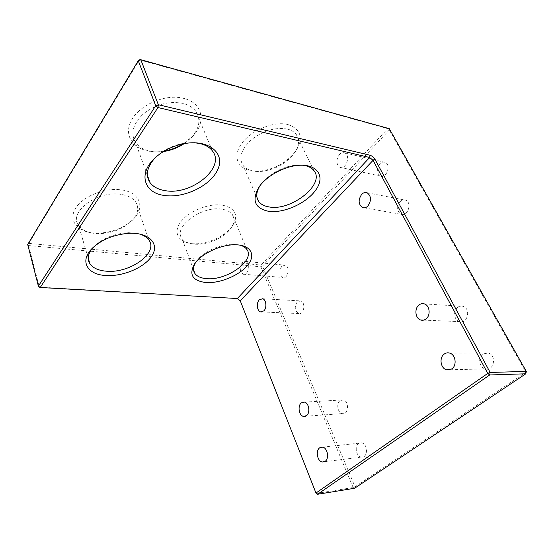<?xml version="1.0" encoding="UTF-8"?>
<svg xmlns="http://www.w3.org/2000/svg" width="554" height="554" viewBox="0 0 554 554"><rect width="100%" height="100%" fill="white"/><g stroke="black" fill="none" stroke-linecap="round" stroke-linejoin="round"><path stroke-width="0.42" stroke-dasharray="2.77 2.08" d="M525.829 373.791L525.933 372.253L389.296 129.968L387.738 128.639L139.414 59.853L28.863 243.4L27.7 244.487L28.607 245.561L39.292 287.117L237.645 298.558M526.3 371.402L525.933 372.253L355.017 486.779L353.147 487.534L260.865 266.772L28.607 245.561L28.863 243.4L261.128 265.047L260.865 266.772L262.485 266.128L355.017 486.779L354.588 488.268L353.147 487.534L316.161 493.489L240.256 300.808M389.282 128.68L387.738 128.639L261.128 265.047L262.485 266.128L389.296 129.968L389.282 128.68M164.303 151.034L163.908 151.103C142.357 155.037 123.944 142.371 129.498 124.899C134.539 107.351 163.659 92.968 183.603 98.37C203.145 102.926 206.483 122.739 192.397 136.533L183.263 143.811M222.569 205.181C235.519 208.29 238.836 215.187 232.521 225.859C225.803 235.9 208.283 244.141 194.537 243.795C179.905 243.732 172.419 233.947 180.112 222.805C187.564 211.635 208.602 202.896 222.569 205.181M121.735 189.939C139.781 192.411 145.12 206.905 134.144 218.345C124.823 227.68 112.614 232.625 97.539 233.186C79.887 233.379 68.204 222.452 74.742 209.779C80.96 197.072 104.484 187.127 121.735 189.939M288.038 124.581C300.884 129.214 303.578 137.87 296.127 150.556C287.429 162.121 275.442 168.984 260.165 171.138C242.486 173.056 231.503 161.346 239.653 146.706C247.444 132.011 272.686 120.426 288.038 124.581M340.024 400.694C336.049 403.492 337.67 412.959 342.261 413.603C348.57 415.244 349.498 400.923 343.148 399.919L340.024 400.694M358.597 443.574C354.269 446.316 356.291 456.558 361.305 457.092C367.994 458.58 368.251 443.726 361.554 442.888L358.597 443.574M457.583 307.394C452.853 310.808 454.031 320.205 459.377 321.604C467.41 324.575 471.295 308.633 463.068 306.327C461.122 305.739 459.287 306.092 457.583 307.394M482.825 353.971C477.617 357.351 479.238 367.586 485.228 368.929C493.933 371.776 497.07 355.19 488.206 353.023L482.825 353.971M281.813 266.259C278.953 271.038 279.313 274.763 282.893 277.443C287.976 279.334 290.386 266.495 285.178 265.179L281.813 266.259M297.249 301.909C294.216 306.833 294.666 310.704 298.592 313.529C304.001 315.385 306.099 302.179 300.587 300.912L297.249 301.909M379.802 163.894C376.353 168.984 376.526 173.042 380.321 176.054C386.394 179.053 391.505 164.767 385.162 162.377C383.32 161.678 381.533 162.183 379.802 163.894M400.23 201.58C396.539 206.829 396.803 211.053 401.013 214.246C407.571 217.279 412.495 202.605 405.68 200.195C403.79 199.509 401.975 199.973 400.23 201.58M339.36 154.552C341.091 152.731 342.871 152.177 344.699 152.89C351.007 155.321 345.876 170.376 339.844 167.301C336.077 164.185 335.918 159.933 339.36 154.552M242.174 262.534L245.484 261.384C250.602 262.734 248.192 276.148 243.206 274.195C239.688 271.418 239.349 267.534 242.174 262.534M155.258 157.675L156.048 156.893C163.042 150.3 171.685 145.889 181.961 143.652L194.447 142.752M184.191 143.638L190.992 137.981C199.433 128.722 201.081 119.886 195.936 111.479C193.097 107.594 188.755 104.9 182.91 103.397C169.095 100.821 156.027 104.207 143.708 113.563C132.932 123.701 130.218 133.369 135.571 142.565C141.415 150.002 150.723 152.987 163.499 151.512M92.802 247.756L93.626 246.855C102.573 238.262 114.193 233.546 128.48 232.715L134.11 232.957L139.109 233.899M121.153 194.412C97.823 190.057 68.128 212.154 78.509 225.346C82.407 230.776 89.27 233.546 99.09 233.67C112.864 233.151 124.006 228.636 132.517 220.118C138.071 213.761 139.158 207.764 135.792 202.134C132.995 198.103 128.113 195.527 121.153 194.412M195.714 262.333L196.393 261.315C202.487 252.257 219.827 244.079 232.715 244.245L240 245.131M221.981 209.218C201.836 205.368 172.516 227.327 181.982 238.469C184.717 242.174 189.53 244.113 196.428 244.279C208.955 244.598 224.979 237.057 231.087 227.916C234.453 222.895 234.889 218.449 232.389 214.599C230.36 211.787 226.891 209.994 221.981 209.218M259.951 185.756L260.588 184.794C266.938 175.279 282.041 166.636 294.929 165.279L302.906 165.231M287.353 129.075C275.546 127.025 263.711 130.446 251.848 139.352C241.392 148.936 238.421 157.558 242.922 165.224C246.759 170.043 253.095 172.086 261.931 171.359C275.885 169.379 286.834 163.118 294.763 152.579C299.236 145.647 299.735 139.608 296.252 134.456C294.285 131.88 291.321 130.086 287.353 129.075M364.2 207.854L401.013 214.246M367.184 192.785L405.68 200.195M339.844 167.301L380.321 176.054M344.699 152.89L385.162 162.377M261.98 311.957L298.592 313.529M262.631 298.744L300.587 300.912M243.206 274.195L282.893 277.443M245.484 261.384L285.178 265.179M450.187 369.76L485.228 368.929M449.64 353.085L488.206 353.023M423.616 320.122L459.377 321.604M424.426 303.917L463.068 306.327M324.471 461.738L361.305 457.092M322.587 447.147L361.554 442.888M305.441 416.262L342.261 413.603M304.43 402.1L343.148 399.919M156.048 156.893L154.393 158.499M181.961 143.652L183.069 143.853M212.417 150.91L195.936 111.479M147.385 175.306L135.571 142.565M93.626 246.855L91.874 248.691M128.48 232.715L130.232 233.248M148.853 239.986L135.792 202.134M88.218 258.019L78.509 225.346M196.393 261.315L194.904 263.399M232.715 244.245L234.861 244.778M246.731 249.307L232.389 214.599M193.561 269.798L181.982 238.469M260.588 184.794L259.217 186.753M294.929 165.279L296.965 165.501M313.896 170.542L296.252 134.456M256.966 197.376L242.922 165.224M190.992 137.981L192.397 136.533M294.763 152.579L296.127 150.556M261.931 171.359L260.165 171.138M231.087 227.916L232.521 225.859M196.428 244.279L194.537 243.795M132.517 220.118L134.144 218.345M99.09 233.67L97.539 233.186"/><path stroke-width="0.83" d="M526.3 371.402L490.151 372.447L487.755 373.41L489.674 374.968L525.829 373.791L354.588 488.268L317.601 494.272L315.974 493.046L240.256 300.808L237.341 298.523L40.22 287.498L38.378 286.12L27.7 244.487L138.271 60.711L139.414 59.853L140.792 59.728L389.282 128.68L526.3 371.402L525.829 373.791M375.12 159.517L490.151 372.447L489.674 374.968L317.601 494.272L315.974 493.046L487.755 373.41L373.057 160.335L375.12 159.517C373.777 157.343 372.087 155.923 370.037 155.252L158.34 104.706L140.792 59.728L138.271 60.711L155.722 105.724L158.34 104.706L157.959 107.538L369.663 157.488L373.057 160.335L240.256 300.808M155.722 105.724L157.959 107.538L40.22 287.498L39.292 287.117L38.378 286.12L155.722 105.724M237.645 298.558L240.45 301.3M237.341 298.523L369.663 157.488L370.037 155.252M367.828 206.088C366.097 207.736 364.317 208.221 362.482 207.556C358.293 204.246 358.043 199.821 361.734 194.288C363.479 192.584 365.294 192.079 367.184 192.785C371.346 196.151 371.561 200.59 367.828 206.088M263.849 310.877L260.629 311.895C256.98 311.085 256.107 302.816 259.334 299.79L262.631 298.744C266.259 299.562 267.111 307.906 263.849 310.877M451.856 368.888L446.6 369.85C440.562 368.424 438.955 357.642 444.211 354.082C445.887 352.863 447.701 352.531 449.64 353.085C455.63 354.546 457.175 365.418 451.856 368.888M426.054 318.896C424.364 320.205 422.57 320.572 420.68 320.004C415.306 318.536 414.15 308.661 418.907 305.053C420.631 303.682 422.467 303.301 424.426 303.917C429.766 305.413 430.867 315.378 426.054 318.896M325.143 461.337L322.303 462.008C317.324 461.42 315.337 450.686 319.651 447.847L322.587 447.147C327.532 447.75 329.505 458.567 325.143 461.337M306.528 415.632L303.516 416.407C298.966 415.708 297.387 405.812 301.334 402.896L304.43 402.1C308.959 402.8 310.524 412.778 306.528 415.632M183.263 143.811C177.405 147.392 171.089 149.795 164.303 151.034M194.447 142.752L199.329 143.417C205.257 144.726 209.627 147.219 212.417 150.91C226.039 167.661 191.075 195.811 164.96 190.604C158.174 189.496 153.188 186.816 150.002 182.564C145.224 175.168 146.983 166.872 155.258 157.675M164.303 195.444C184.191 198.588 211.053 185.548 217.909 169.233C225.436 152.876 208.055 138.673 183.069 143.853C171.685 146.332 162.128 151.214 154.393 158.499C137.828 174.088 144.393 193.076 164.303 195.444M105.71 275.504C122.884 276.758 144.642 267.52 151.928 255.837C159.566 244.182 149.76 232.77 130.232 233.248C114.436 234.176 101.59 239.383 91.701 248.871C79.437 261.426 87.567 274.659 105.71 275.504M268.344 211.261C283.731 213.692 307.082 203.096 316.161 189.475C325.69 175.86 316.756 163.118 296.965 165.501C282.727 167.003 265.996 176.574 259.009 187.058C251.558 200.16 254.674 208.228 268.344 211.261M205.956 282.547C219.924 283.572 239.501 275.4 247.749 265.089C256.267 254.792 250.671 244.674 234.861 244.778C220.651 244.584 201.441 253.642 194.745 263.621C188.595 274.472 192.328 280.781 205.956 282.547M163.499 151.512L164.953 151.29C171.934 150.058 178.346 147.509 184.191 143.638M139.109 233.899C143.631 235.18 146.879 237.209 148.853 239.986C158.873 252.846 129.671 273.662 106.264 271.183C98.48 270.539 93.044 268.101 89.956 263.87C86.943 259.106 87.892 253.739 92.802 247.756M240 245.131C243.081 246.011 245.325 247.403 246.731 249.307C255.74 260.207 226.662 280.885 206.517 278.634C201.012 278.184 197.155 276.494 194.953 273.558C192.834 270.463 193.09 266.716 195.714 262.333M302.906 165.231L305.025 165.584C309.021 166.449 311.978 168.104 313.896 170.542C325.634 184.212 290.905 211.455 269.002 206.919C264.376 206.171 260.976 204.398 258.808 201.594C255.782 197.342 256.163 192.058 259.951 185.756M362.482 207.556L364.2 207.854M260.629 311.895L261.98 311.957M446.6 369.85L450.187 369.76M420.68 320.004L423.616 320.122M322.303 462.008L324.471 461.738M303.516 416.407L305.441 416.262M150.002 182.564L147.385 175.306M89.956 263.87L88.218 258.019M194.953 273.558L193.561 269.798M258.808 201.594L256.966 197.376M164.953 151.29L164.123 151.138"/></g></svg>
